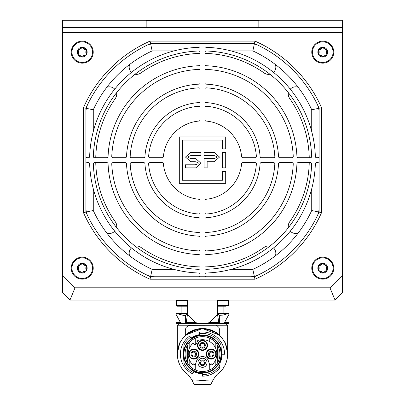 <?xml version="1.0" encoding="UTF-8"?>
<svg xmlns="http://www.w3.org/2000/svg" width="405" height="405" viewBox="0 0 405 405"><rect width="100%" height="100%" fill="white"/><g stroke="black" fill="none" stroke-linecap="round" stroke-linejoin="round"><path stroke-width="0.61" d="M288.446 224.562A10.064 10.064 0 0 1 289.899 221.489A106.773 106.773 0 0 0 309.243 162.613A106.773 106.773 0 0 1 289.631 221.869A7.366 7.366 0 0 0 288.426 227.595A7.366 7.366 0 0 1 289.631 221.869M288.446 95.752A10.064 10.064 0 0 0 289.899 98.825A106.773 106.773 0 0 1 309.243 157.707A106.773 106.773 0 0 0 289.631 98.445A7.366 7.366 0 0 1 288.426 92.725A7.366 7.366 0 0 0 289.631 98.445M266.905 74.211A10.064 10.064 0 0 1 263.832 72.758A106.773 106.773 0 0 0 204.955 53.414A106.773 106.773 0 0 1 264.212 73.027A7.366 7.366 0 0 0 269.933 74.231M138.095 74.211A10.064 10.064 0 0 0 141.168 72.758A106.773 106.773 0 0 1 200.045 53.414A106.773 106.773 0 0 0 140.788 73.027A7.366 7.366 0 0 1 135.067 74.231A7.366 7.366 0 0 0 140.788 73.027M116.554 95.752A10.064 10.064 0 0 1 115.101 98.825M115.101 221.489A10.064 10.064 0 0 1 116.554 224.562M138.095 246.103A10.064 10.064 0 0 1 141.168 247.561M263.832 247.561A10.064 10.064 0 0 1 266.905 246.103M311.774 268.161A10.996 10.996 0 0 0 322.775 279.156A10.996 10.996 0 0 0 333.771 268.161A10.996 10.996 0 0 0 322.775 257.165A10.996 10.996 0 0 0 311.774 268.161M71.229 52.159A10.996 10.996 0 0 0 82.225 63.155A10.996 10.996 0 0 0 93.226 52.159A10.996 10.996 0 0 0 82.225 41.163A10.996 10.996 0 0 0 71.229 52.159M71.229 268.161A10.996 10.996 0 0 0 82.225 279.156A10.996 10.996 0 0 0 93.226 268.161A10.996 10.996 0 0 0 82.225 257.165A10.996 10.996 0 0 0 71.229 268.161M311.774 52.159A10.996 10.996 0 0 0 322.775 63.155A10.996 10.996 0 0 0 333.771 52.159A10.996 10.996 0 0 0 322.775 41.163A10.996 10.996 0 0 0 311.774 52.159M342.407 275.349L342.407 292.704L335.046 300.07L69.954 300.07L62.593 292.704L62.593 275.349L75.036 287.793L329.964 287.793L342.407 275.349L342.407 32.521L62.593 32.521L62.593 275.349M62.593 32.521L62.593 27.616L342.407 27.616L342.407 32.521M321.545 212.615A130.091 130.091 0 0 1 254.958 279.207L150.042 279.207A130.091 130.091 0 0 1 83.455 212.615L83.455 107.7A130.091 130.091 0 0 1 150.042 41.113L254.958 41.113A130.091 130.091 0 0 1 321.545 107.7L321.545 212.615L319.089 212.098L319.089 108.221A127.636 127.636 0 0 0 254.436 43.568L150.564 43.568A127.636 127.636 0 0 0 85.911 108.221L85.911 212.098A127.636 127.636 0 0 0 150.564 276.752L254.436 276.752A127.636 127.636 0 0 0 319.089 212.098L311.728 210.509L311.728 188.755M254.958 41.113L252.847 50.934L231.098 50.934M173.902 50.934L152.153 50.934L150.042 41.113M152.153 50.934A120.275 120.275 0 0 0 93.272 109.811L83.455 107.7M321.545 107.7L311.728 109.811A120.275 120.275 0 0 0 252.847 50.934M93.272 188.755L93.272 210.509L83.455 212.615M93.272 210.509A120.275 120.275 0 0 0 152.153 269.386L150.042 279.207M254.958 279.207L252.847 269.386A120.275 120.275 0 0 0 311.728 210.509M75.036 287.793L69.954 300.07M329.964 287.793L335.046 300.07M146.17 27.616L146.17 20.493L258.83 20.493L258.83 27.616M310.438 162.613A1.225 1.225 0 0 1 311.663 163.883A109.228 109.228 0 0 1 206.226 269.325A1.225 1.225 0 0 1 204.955 268.095L204.955 255.813A1.225 1.225 0 0 1 206.135 254.588A94.502 94.502 0 0 0 296.931 163.792A1.225 1.225 0 0 1 298.156 162.613L310.438 162.613M292.015 162.613A1.225 1.225 0 0 1 293.24 163.893A90.816 90.816 0 0 1 206.231 250.903A1.225 1.225 0 0 1 204.955 249.672L204.955 237.391A1.225 1.225 0 0 1 206.125 236.166A76.089 76.089 0 0 0 278.503 163.782A1.225 1.225 0 0 1 279.728 162.613L292.015 162.613M273.588 162.613A1.225 1.225 0 0 1 274.813 163.903A72.409 72.409 0 0 1 206.246 232.47A1.225 1.225 0 0 1 204.955 231.245L204.955 218.953A1.225 1.225 0 0 1 206.105 217.728A57.682 57.682 0 0 0 260.071 163.762A1.225 1.225 0 0 1 261.296 162.613L273.588 162.613M255.145 162.613A1.225 1.225 0 0 1 256.37 163.929A54.002 54.002 0 0 1 206.266 214.027A1.225 1.225 0 0 1 204.955 212.802L204.955 200.49A1.225 1.225 0 0 1 206.069 199.27A39.275 39.275 0 0 0 241.608 163.731A1.225 1.225 0 0 1 242.833 162.613L255.145 162.613M293.24 156.426A1.225 1.225 0 0 1 292.015 157.707L279.728 157.707A1.225 1.225 0 0 1 278.503 156.538A76.089 76.089 0 0 0 206.125 84.154A1.225 1.225 0 0 1 204.955 82.929L204.955 70.642A1.225 1.225 0 0 1 206.231 69.417A90.816 90.816 0 0 1 293.24 156.426M274.813 156.416A1.225 1.225 0 0 1 273.588 157.707L261.296 157.707A1.225 1.225 0 0 1 260.071 156.553A57.682 57.682 0 0 0 206.105 102.592A1.225 1.225 0 0 1 204.955 101.366L204.955 89.075A1.225 1.225 0 0 1 206.246 87.844A72.409 72.409 0 0 1 274.813 156.416M256.37 156.391A1.225 1.225 0 0 1 255.145 157.707L242.833 157.707A1.225 1.225 0 0 1 241.608 156.588A39.275 39.275 0 0 0 206.069 121.049A1.225 1.225 0 0 1 204.955 119.824L204.955 107.517A1.225 1.225 0 0 1 206.266 106.292A54.002 54.002 0 0 1 256.37 156.391M311.663 156.436A1.225 1.225 0 0 1 310.438 157.707L298.156 157.707A1.225 1.225 0 0 1 296.931 156.522A94.502 94.502 0 0 0 206.135 65.731A1.225 1.225 0 0 1 204.955 64.501L204.955 52.22A1.225 1.225 0 0 1 206.226 50.995A109.228 109.228 0 0 1 311.663 156.436M214.356 152.422L204.049 152.422L204.049 155.515L213.84 155.515C217.728 156.548 217.728 157.575 213.84 158.608L204.049 158.608L204.049 167.888L207.137 167.888L207.137 161.701L214.356 161.701L219.51 157.059L214.356 152.422M222.603 152.422L222.603 167.883L225.696 167.883L225.696 152.422L222.603 152.422M179.304 136.961L179.304 183.354L225.696 183.354L225.696 171.416L222.603 171.416L222.603 180.26L182.397 180.26L182.397 140.054L222.603 140.054L222.603 148.903L225.696 148.903L225.696 136.961L179.304 136.961M191.16 155.515L200.956 155.515L200.956 152.422L190.644 152.422L185.49 157.064L190.644 161.701L195.286 161.701C199.174 162.729 199.174 163.762 195.286 164.794L185.49 164.794L185.49 167.883L195.797 167.883L200.956 163.245L195.797 158.608L191.16 158.608C187.272 157.575 187.272 156.548 191.16 155.515M200.045 64.501L200.045 52.22A1.225 1.225 0 0 0 198.774 50.995A109.228 109.228 0 0 0 93.337 156.436A1.225 1.225 0 0 0 94.562 157.707L106.844 157.707A1.225 1.225 0 0 0 108.069 156.522A94.502 94.502 0 0 1 198.865 65.731A1.225 1.225 0 0 0 200.045 64.501M126.497 156.538A76.089 76.089 0 0 1 198.875 84.154A1.225 1.225 0 0 0 200.045 82.929L200.045 70.642A1.225 1.225 0 0 0 198.769 69.417A90.816 90.816 0 0 0 111.76 156.426A1.225 1.225 0 0 0 112.985 157.707L125.272 157.707A1.225 1.225 0 0 0 126.497 156.538M198.875 236.166A76.089 76.089 0 0 1 126.497 163.782A1.225 1.225 0 0 0 125.272 162.613L112.985 162.613A1.225 1.225 0 0 0 111.76 163.893A90.816 90.816 0 0 0 198.769 250.903A1.225 1.225 0 0 0 200.045 249.672L200.045 237.391A1.225 1.225 0 0 0 198.875 236.166M146.271 274.742A127.636 127.636 0 0 1 87.915 216.391A19.637 19.637 0 0 1 85.911 207.74L85.911 163.843A1.225 1.225 0 0 1 87.136 162.613L88.422 162.613A1.225 1.225 0 0 1 89.652 163.802A112.909 112.909 0 0 0 198.86 273.01A1.225 1.225 0 0 1 200.045 274.236L200.045 275.522A1.225 1.225 0 0 1 198.82 276.752L154.923 276.752A19.637 19.637 0 0 1 146.271 274.742M198.931 199.27A39.275 39.275 0 0 1 163.392 163.731A1.225 1.225 0 0 0 162.167 162.613L149.855 162.613A1.225 1.225 0 0 0 148.63 163.929A54.002 54.002 0 0 0 198.733 214.027A1.225 1.225 0 0 0 200.045 212.802L200.045 200.49A1.225 1.225 0 0 0 198.931 199.27M258.729 45.578A127.636 127.636 0 0 1 317.085 103.928A19.637 19.637 0 0 1 319.089 112.58L319.089 156.477A1.225 1.225 0 0 1 317.864 157.707L316.578 157.707A1.225 1.225 0 0 1 315.348 156.517A112.909 112.909 0 0 0 206.14 47.309A1.225 1.225 0 0 1 204.955 46.084L204.955 44.793A1.225 1.225 0 0 1 206.18 43.568L250.077 43.568A19.637 19.637 0 0 1 258.729 45.578M87.915 103.928A127.636 127.636 0 0 1 146.271 45.578A19.637 19.637 0 0 1 154.923 43.568L198.82 43.568A1.225 1.225 0 0 1 200.045 44.793L200.045 46.084A1.225 1.225 0 0 1 198.86 47.309A112.909 112.909 0 0 0 89.652 156.517A1.225 1.225 0 0 1 88.422 157.707L87.136 157.707A1.225 1.225 0 0 1 85.911 156.477L85.911 112.58A19.637 19.637 0 0 1 87.915 103.928M317.085 216.391A127.636 127.636 0 0 1 258.729 274.742A19.637 19.637 0 0 1 250.077 276.752L206.18 276.752A1.225 1.225 0 0 1 204.955 275.522L204.955 274.236A1.225 1.225 0 0 1 206.14 273.01A112.909 112.909 0 0 0 315.348 163.802A1.225 1.225 0 0 1 316.578 162.613L317.864 162.613A1.225 1.225 0 0 1 319.089 163.843L319.089 207.74A19.637 19.637 0 0 1 317.085 216.391M106.844 162.613L94.562 162.613A1.225 1.225 0 0 0 93.337 163.883A109.228 109.228 0 0 0 198.774 269.325A1.225 1.225 0 0 0 200.045 268.095L200.045 255.813A1.225 1.225 0 0 0 198.865 254.588A94.502 94.502 0 0 1 108.069 163.792A1.225 1.225 0 0 0 106.844 162.613M143.704 162.613L131.412 162.613A1.225 1.225 0 0 0 130.187 163.903A72.409 72.409 0 0 0 198.754 232.47A1.225 1.225 0 0 0 200.045 231.245L200.045 218.953A1.225 1.225 0 0 0 198.895 217.728A57.682 57.682 0 0 1 144.929 163.762A1.225 1.225 0 0 0 143.704 162.613M163.392 156.588A39.275 39.275 0 0 1 198.931 121.049A1.225 1.225 0 0 0 200.045 119.824L200.045 107.517A1.225 1.225 0 0 0 198.733 106.292A54.002 54.002 0 0 0 148.63 156.391A1.225 1.225 0 0 0 149.855 157.707L162.167 157.707A1.225 1.225 0 0 0 163.392 156.588M200.045 101.366L200.045 89.075A1.225 1.225 0 0 0 198.754 87.844A72.409 72.409 0 0 0 130.187 156.416A1.225 1.225 0 0 0 131.412 157.707L143.704 157.707A1.225 1.225 0 0 0 144.929 156.553A57.682 57.682 0 0 1 198.895 102.592A1.225 1.225 0 0 0 200.045 101.366M93.272 109.811L93.272 131.559M152.153 269.386L173.902 269.386M231.098 269.386L252.847 269.386M311.728 131.559L311.728 109.811M200.536 345.354A1.964 1.964 0 0 1 202.5 343.389A1.964 1.964 0 0 1 204.464 345.354A1.964 1.964 0 0 1 202.5 347.318A1.964 1.964 0 0 1 200.536 345.354M207.041 345.354A4.541 4.541 0 0 0 202.5 340.813A4.541 4.541 0 0 0 197.959 345.354A4.541 4.541 0 0 0 202.5 349.895A4.541 4.541 0 0 0 207.041 345.354M199.675 345.354A2.825 2.825 0 0 0 202.5 348.178A2.825 2.825 0 0 0 205.325 345.354A2.825 2.825 0 0 0 202.5 342.534A2.825 2.825 0 0 0 199.675 345.354M181.88 306.205L186.791 306.205L176.975 306.205L181.88 306.205L181.88 313.323L175.993 313.323L182.954 315.287L185.404 315.287L187.525 313.323L181.88 313.323L181.88 315.12M176.752 300.07L176.357 300.459L187.404 300.459L187.404 305.593L186.791 306.205M184.827 306.205L178.934 306.205M83.02 272.661L82.205 273.066A4.911 4.911 0 0 1 77.978 265.705A4.911 4.911 0 0 1 86.478 265.705A4.911 4.911 0 0 1 86.478 270.616L85.814 268.566M86.523 269.715L86.468 270.631M85.992 271.036L85.713 271.102M84.372 271.061L85.349 271.061L83.182 272.312L83.668 271.466M80.787 271.466L82.225 273.066L83.182 272.312M78.641 268.566L77.978 270.616L80.084 271.061M78.722 271.097L77.968 270.596M71.918 268.161A10.307 10.307 0 0 1 82.225 257.848A10.307 10.307 0 0 1 92.537 268.161A10.307 10.307 0 0 1 82.225 278.468A10.307 10.307 0 0 1 71.918 268.161M85.349 271.061L86.478 270.616A4.911 4.911 0 0 1 82.225 273.066M80.084 265.26L77.978 265.705L78.641 267.751M83.668 264.85L82.225 263.25L80.787 264.85M79.107 265.255L81.273 264.004M85.814 267.751L86.478 265.705L84.372 265.26M83.182 264.004L85.349 265.255M86.3 266.91L86.3 269.411M81.273 272.312L79.107 271.061M78.15 269.411L78.15 266.91M81.435 263.655L82.25 263.25M85.718 265.219L86.488 265.726M86.599 266.338L86.518 266.611M77.932 266.606L77.988 265.685M78.464 265.285L78.742 265.219M193.787 356.03A1.964 1.964 0 0 1 191.823 354.066A1.964 1.964 0 0 1 193.787 352.107A1.964 1.964 0 0 1 195.752 354.066A1.964 1.964 0 0 1 193.787 356.03M193.787 349.525A4.541 4.541 0 0 0 189.246 354.066A4.541 4.541 0 0 0 193.787 358.607A4.541 4.541 0 0 0 198.328 354.066A4.541 4.541 0 0 0 193.787 349.525M193.787 356.891A2.825 2.825 0 0 0 196.607 354.066A2.825 2.825 0 0 0 193.787 351.246A2.825 2.825 0 0 0 190.963 354.066A2.825 2.825 0 0 0 193.787 356.891M204.464 362.784A1.964 1.964 0 0 1 202.5 364.743A1.964 1.964 0 0 1 200.536 362.784A1.964 1.964 0 0 1 202.5 360.82A1.964 1.964 0 0 1 204.464 362.784M197.959 362.784A4.541 4.541 0 0 0 202.5 367.325A4.541 4.541 0 0 0 207.041 362.784A4.541 4.541 0 0 0 202.5 358.243A4.541 4.541 0 0 0 197.959 362.784M205.325 362.784A2.825 2.825 0 0 0 202.5 359.959A2.825 2.825 0 0 0 199.675 362.784A2.825 2.825 0 0 0 202.5 365.604A2.825 2.825 0 0 0 205.325 362.784M211.213 352.107A1.964 1.964 0 0 1 213.177 354.066A1.964 1.964 0 0 1 211.213 356.03A1.964 1.964 0 0 1 209.248 354.066A1.964 1.964 0 0 1 211.213 352.107M211.213 358.607A4.541 4.541 0 0 0 215.754 354.066A4.541 4.541 0 0 0 211.213 349.525A4.541 4.541 0 0 0 206.672 354.066A4.541 4.541 0 0 0 211.213 358.607M211.213 351.246A2.825 2.825 0 0 0 208.393 354.066A2.825 2.825 0 0 0 211.213 356.891A2.825 2.825 0 0 0 214.037 354.066A2.825 2.825 0 0 0 211.213 351.246M86.523 53.723L86.468 54.629L85.814 52.569M85.992 55.034L85.713 55.1M84.372 55.06L85.349 55.065L83.182 56.315L83.668 55.47M83.025 56.654L82.205 57.07A4.911 4.911 0 0 1 77.978 49.704A4.911 4.911 0 0 1 86.478 49.704A4.911 4.911 0 0 1 82.225 57.07L83.182 56.315M80.787 55.47L82.225 57.07M78.641 52.569L77.978 54.614L80.084 55.06M78.722 55.1L77.968 54.594M77.856 53.981L77.927 53.723M71.918 52.159A10.307 10.307 0 0 1 82.225 41.852A10.307 10.307 0 0 1 92.537 52.159A10.307 10.307 0 0 1 82.225 62.466A10.307 10.307 0 0 1 71.918 52.159M80.084 49.258L77.978 49.704L78.641 51.754M83.668 48.853L82.225 47.248L80.787 48.853M79.107 49.253L81.273 48.008M85.814 51.754L86.478 49.704L84.372 49.258M83.182 48.008L85.349 49.253M86.3 50.908L86.3 53.409M85.349 55.065L86.478 54.614M81.273 56.315L79.107 55.065M78.15 53.409L78.15 50.908M81.435 47.653L82.25 47.248M85.718 49.218L86.488 49.724M86.599 50.336L86.523 50.595M77.927 50.595L77.988 49.688M78.464 49.283L78.742 49.218M324.916 271.061L327.022 270.616A4.911 4.911 0 0 1 318.522 270.616A4.911 4.911 0 0 1 322.775 263.25A4.911 4.911 0 0 1 327.022 270.616L326.359 268.566M327.068 269.715L327.012 270.631M326.536 271.036L326.258 271.102M321.332 271.466L322.775 273.066L324.213 271.466M323.565 272.661L322.75 273.066M319.186 268.566L318.522 270.616L320.628 271.061M319.282 271.102L318.512 270.596M318.401 269.978L318.482 269.71M312.463 268.161A10.307 10.307 0 0 1 322.775 257.848A10.307 10.307 0 0 1 333.082 268.161A10.307 10.307 0 0 1 322.775 278.468A10.307 10.307 0 0 1 312.463 268.161M320.628 265.26L318.522 265.705L319.186 267.751M324.213 264.85L322.775 263.25L321.332 264.85M319.651 265.255L321.818 264.004M326.359 267.751L327.022 265.705L324.916 265.26M323.727 264.004L325.893 265.255M326.85 266.91L326.85 269.411M325.893 271.061L323.727 272.312M321.818 272.312L319.651 271.061M318.7 269.411L318.7 266.91M321.98 263.655L322.795 263.25M326.278 265.219L327.032 265.726M318.477 266.606L318.533 265.685M319.008 265.285L319.287 265.219M327.073 53.723L327.012 54.629L326.359 52.569M326.536 55.034L326.258 55.1M324.916 55.06L325.893 55.065L323.727 56.315L324.213 55.47M323.575 56.654L322.75 57.07M321.332 55.47L322.775 57.07A4.911 4.911 0 0 1 318.522 49.704A4.911 4.911 0 0 1 327.022 49.704A4.911 4.911 0 0 1 322.775 57.07L323.727 56.315M319.186 52.569L318.522 54.614L320.628 55.06M319.282 55.1L318.512 54.594M318.401 53.981L318.477 53.723M312.463 52.159A10.307 10.307 0 0 1 322.775 41.852A10.307 10.307 0 0 1 333.082 52.159A10.307 10.307 0 0 1 322.775 62.466A10.307 10.307 0 0 1 312.463 52.159M320.628 49.258L318.522 49.704L319.186 51.754M324.213 48.853L322.775 47.248L321.332 48.853M319.651 49.253L321.818 48.008M326.359 51.754L327.022 49.704L324.916 49.258M323.727 48.008L325.893 49.253M326.85 50.908L326.85 53.409M325.893 55.065L327.022 54.614M321.818 56.315L319.651 55.065M318.7 53.409L318.7 50.908M321.98 47.653L322.795 47.248M326.278 49.218L327.032 49.724M327.144 50.336L327.073 50.595M318.477 50.595L318.533 49.688M319.008 49.283L319.287 49.218M223.12 306.205L218.209 306.205L223.12 306.205L223.12 313.323L217.475 313.323L217.475 300.07M217.986 300.07L217.596 300.459L228.643 300.459L228.643 305.593L228.025 306.205M226.066 306.205L220.173 306.205M115.369 221.869A106.773 106.773 0 0 1 95.757 162.613A106.773 106.773 0 0 0 115.369 221.869A7.366 7.366 0 0 1 116.574 227.595M115.369 98.445A106.773 106.773 0 0 0 95.757 157.707A106.773 106.773 0 0 1 115.369 98.445A7.366 7.366 0 0 0 116.574 92.725M290.279 231.174A7.366 7.366 0 0 0 298.176 233.042A7.366 7.366 0 0 1 290.279 231.174M298.176 87.278A7.366 7.366 0 0 0 290.279 89.146A7.366 7.366 0 0 1 298.176 87.278M129.615 64.486A7.366 7.366 0 0 0 131.483 72.379A7.366 7.366 0 0 1 129.615 64.486M140.788 247.293A7.366 7.366 0 0 0 135.067 246.083A7.366 7.366 0 0 1 140.788 247.293A106.773 106.773 0 0 0 200.045 266.905M131.483 247.941A7.366 7.366 0 0 0 129.615 255.833A7.366 7.366 0 0 1 131.483 247.941M62.593 27.616L62.593 20.25L146.043 20.25L146.043 27.616M258.957 27.616L258.957 20.25L342.407 20.25L342.407 27.616M62.593 26.877L63.327 27.616M341.673 27.616L342.407 26.877M275.385 255.833A7.366 7.366 0 0 0 273.517 247.941M269.933 246.083A7.366 7.366 0 0 0 264.212 247.293A106.773 106.773 0 0 1 204.955 266.905M273.517 72.379A7.366 7.366 0 0 0 275.385 64.486M114.721 89.146A7.366 7.366 0 0 0 106.824 87.278M106.824 233.042A7.366 7.366 0 0 0 114.721 231.174M202.5 340.322A5.032 5.032 0 0 0 197.468 345.354A5.032 5.032 0 0 0 202.5 350.386A5.032 5.032 0 0 0 207.532 345.354A5.032 5.032 0 0 0 202.5 340.322M202.5 350.143A4.784 4.784 0 0 1 197.716 345.354A4.784 4.784 0 0 1 202.5 340.57A4.784 4.784 0 0 1 207.284 345.354A4.784 4.784 0 0 1 202.5 350.143M216.245 354.066A5.032 5.032 0 0 0 211.213 349.034A5.032 5.032 0 0 0 206.18 354.066A5.032 5.032 0 0 0 211.213 359.098A5.032 5.032 0 0 0 216.245 354.066M206.428 354.066A4.784 4.784 0 0 1 211.213 349.282A4.784 4.784 0 0 1 216.002 354.066A4.784 4.784 0 0 1 211.213 358.855A4.784 4.784 0 0 1 206.428 354.066M188.755 354.066A5.032 5.032 0 0 0 193.787 359.098A5.032 5.032 0 0 0 198.82 354.066A5.032 5.032 0 0 0 193.787 349.034A5.032 5.032 0 0 0 188.755 354.066M198.571 354.066A4.784 4.784 0 0 1 193.787 358.855A4.784 4.784 0 0 1 188.998 354.066A4.784 4.784 0 0 1 193.787 349.282A4.784 4.784 0 0 1 198.571 354.066M196.693 360.678A6.136 6.136 0 0 1 208.307 360.678L209.831 365.143L211.288 363.827L212.109 364.738A14.357 14.357 0 0 0 197.711 340.529L196.476 343.754L194.77 344.949L193.382 342.974A14.357 14.357 0 0 0 192.891 364.738L193.711 363.827L195.169 365.143L194.81 366.196L196.693 360.678M210.19 366.196L209.831 365.143L210.19 366.196M188.664 325.316L227.661 325.225L227.656 353.722M224.345 341.587L225.038 342.195L227.661 353.373M218.093 346.285L218.093 361.852M216.822 325.554L216.336 325.316M218.958 327.458L217.004 325.645L218.958 327.458L219.682 330.019L218.958 327.458M219.682 330.019L219.682 335.188L202.505 328.541C196.101 328.531 190.37 330.748 185.318 335.188L185.318 330.019L186.042 327.458L185.318 330.019M202.404 328.541L185.318 335.188M180.316 342.195L179.962 342.195L177.339 353.373L177.339 325.225L188.846 325.225L186.042 327.458L188.178 325.554M179.962 342.195L180.655 341.587M202.414 374.686L202.546 376.159A22.093 22.093 0 0 0 219.616 368.034L219.869 365.178A20.62 20.62 0 0 1 202.414 374.686L202.277 373.137L202.733 373.137M221.525 355.398A19.07 19.07 0 0 1 201.837 373.126A19.07 19.07 0 0 1 183.475 352.74A19.07 19.07 0 0 1 203.163 335.006A19.07 19.07 0 0 1 221.525 355.398A19.07 19.07 0 0 1 201.837 373.126A19.07 19.07 0 0 1 183.475 352.74L184.022 344.923A20.62 20.62 0 0 1 190.527 337.284L189.672 336.084A22.093 22.093 0 0 0 192.643 373.84L193.301 372.519A20.62 20.62 0 0 1 184.022 363.214L183.475 355.398M202.5 336.641A17.425 17.425 0 0 0 185.075 354.066A17.425 17.425 0 0 0 202.5 371.496A17.425 17.425 0 0 0 219.925 354.066A17.425 17.425 0 0 0 202.5 336.641M224.694 365.917C228.683 357.838 228.607 349.798 224.461 341.795L223.909 340.853C218.827 333.193 211.688 329.214 202.5 328.911C193.312 329.214 186.173 333.193 181.091 340.853L180.539 341.795C176.393 349.798 176.317 357.838 180.306 365.917A25.161 25.161 0 0 1 202.5 328.911A25.161 25.161 0 0 1 224.694 365.917A3.928 3.928 0 0 0 223.383 368.104A25.161 25.161 0 0 1 222.684 369.092L222.826 368.894M197.245 384.421L197.24 384.472A176.529 176.529 0 0 1 194.071 384.35A1.225 1.225 0 0 1 193.828 384.122L192.076 379.89L191.681 379.652L193.539 383.525A24.543 24.543 0 0 1 193.631 383.768A24.543 24.543 0 0 0 193.539 383.525L191.773 379.804M213.481 379.384L211.461 383.525A24.543 24.543 0 0 0 211.369 383.768L210.813 384.304L211.461 383.525M196.015 384.628L207.613 384.674L210.929 384.35A1.225 1.225 0 0 0 211.172 384.122L210.813 384.304A176.479 176.479 0 0 1 207.238 384.436L197.761 384.436A176.479 176.479 0 0 1 194.187 384.304L194.066 384.087M210.408 384.563L207.755 384.421M208.636 384.639L195.286 384.598M199.817 381.054L199.589 380.786L202.272 380.371L199.589 381.029L205.411 381.029L202.272 380.614M205.183 381.054L205.411 380.786L202.728 380.614M194.248 384.451L194.592 384.563M197.24 384.472L196.364 384.639M210.777 384.441L210.934 384.345A176.529 176.529 0 0 1 207.76 384.472M215.202 376.908L216.366 375.546A24.543 24.543 0 0 0 213.319 379.652L210.934 384.087M217.465 374.139L217.126 374.448M191.681 379.652A24.543 24.543 0 0 0 188.634 375.546L189.798 376.908M187.88 374.453L187.54 374.144M212.924 379.89A172.186 172.186 0 0 1 192.076 379.89M202.272 380.371L202.728 380.371M211.369 383.768L213.319 379.652M216.366 375.546A3.928 3.928 0 0 1 218.366 373.592A25.161 25.161 0 0 0 222.684 369.092L218.665 373.349M188.634 375.546A3.928 3.928 0 0 0 186.634 373.592A25.161 25.161 0 0 1 181.617 368.104L185.191 371.987M185.09 372.23L186.335 373.349M193.301 372.519L193.99 371.137M221.986 354.238A19.491 19.491 0 0 1 220.107 362.419L220.072 362.829A19.637 19.637 0 0 0 222.137 354.238A19.637 19.637 0 0 1 220.072 362.829M219.869 365.178L220.224 361.113M202.328 373.704A19.637 19.637 0 0 1 193.737 371.643A19.637 19.637 0 0 0 202.328 373.704L202.318 373.557A19.491 19.491 0 0 1 193.803 371.507M191.423 338.539L191.099 338.084A19.637 19.637 0 0 1 199.26 334.702A19.637 19.637 0 0 0 191.099 338.084L190.527 337.284M221.424 351.307A19.126 19.126 0 0 1 221.626 354.233L224.588 354.259A22.093 22.093 0 0 0 199.478 332.186L199.209 335.284M221.525 352.74L220.978 344.923A20.62 20.62 0 0 0 199.346 333.695M180.306 365.917A3.928 3.928 0 0 1 181.617 368.104M225.038 342.195L224.684 342.195M219.682 335.188C214.63 330.748 208.899 328.536 202.5 328.541M213.465 331.017L217.444 333.371L211.82 330.303M196.714 329.204L187.555 333.371L193.215 330.288M193.236 330.283L194.719 329.756M186.907 346.285L186.907 361.852M196.734 329.579C192.82 330.758 189.758 332.176 187.55 333.831L196.734 329.579M215.526 332.54L217.303 333.725M217.45 333.831C215.242 332.176 212.185 330.758 208.266 329.579L215.202 332.353M229.007 323.362L229.007 322.577L229.007 323.362A1.225 1.225 0 0 1 228.764 323.387L182.427 323.387L180.488 322.577L175.993 314.26L175.993 300.07M187.525 300.07L187.525 314.26L195.504 322.577C200.166 323.722 204.834 323.722 209.496 322.577L217.475 314.26L217.475 313.323L219.596 315.287L223.12 315.12L229.007 313.323L223.12 313.323L223.12 315.12M182.427 323.387L175.993 323.362L175.993 314.26M219.434 323.387L218.842 322.577L217.475 314.26M187.525 314.26L186.158 322.577L185.566 323.387M229.007 300.07L229.007 314.26L224.512 322.577L222.573 323.387M229.007 314.26L229.007 322.577L224.512 322.577M176.357 300.459L176.357 305.593L187.404 305.593M217.596 300.459L217.596 305.593L228.643 305.593M183.921 354.066A18.579 18.579 0 0 0 202.5 372.651A18.579 18.579 0 0 0 221.079 354.066A18.579 18.579 0 0 0 202.5 335.487A18.579 18.579 0 0 0 183.921 354.066M195.256 338.216L195.256 344.609M195.256 349.515L195.256 349.773M195.256 358.364L195.256 358.622M195.256 364.895L195.256 369.917M217.343 344.938L217.343 363.199M215.207 342.139L215.207 347.379M215.207 351.429L215.207 351.904M215.207 356.233L215.207 356.709M215.207 360.759L215.207 365.998M209.744 338.216L209.744 341.668M209.744 349.515L209.744 349.773M209.744 358.364L209.744 358.622M209.744 364.895L209.744 369.917M189.793 342.139L189.793 347.379M189.793 351.429L189.793 351.904M189.793 356.233L189.793 356.709M189.793 360.759L189.793 365.998M187.657 344.938L187.657 363.199M202.292 373.288A19.222 19.222 0 0 1 193.924 371.269M221.717 354.238A19.222 19.222 0 0 1 220.178 361.604M191.185 338.2A19.491 19.491 0 0 1 199.245 334.854M191.337 338.423A19.222 19.222 0 0 1 199.219 335.132M219.596 315.287L219.596 323.387M222.046 315.287L222.046 323.387M180.488 322.577L175.993 322.577M218.842 322.577L209.496 322.577M195.504 322.577L186.158 322.577M185.404 315.287L185.404 323.387M182.954 315.287L182.954 323.387M187.014 300.07L187.404 300.459M176.357 305.593L176.975 306.205M228.248 300.07L228.643 300.459M217.596 305.593L218.209 306.205M226.678 323.387L226.678 325.225M178.321 323.387L178.321 325.225"/></g></svg>
